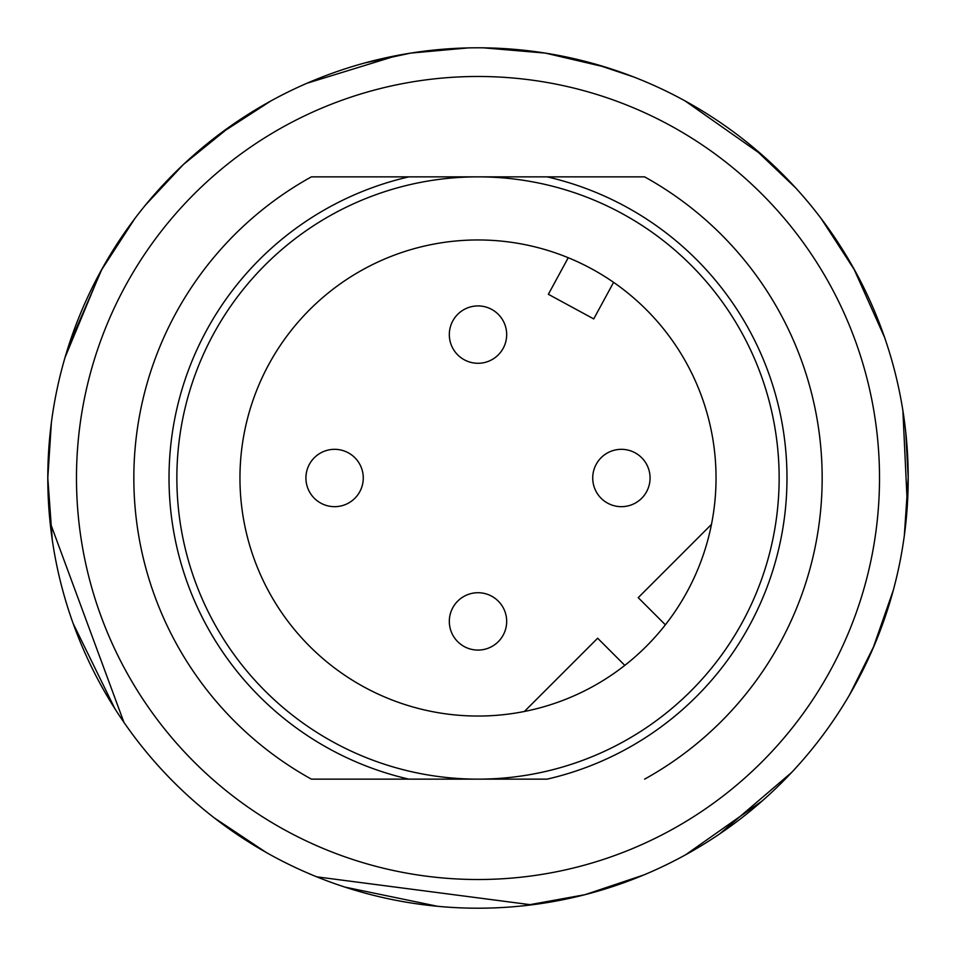 <?xml version="1.0" encoding="UTF-8"?>
<svg xmlns="http://www.w3.org/2000/svg" width="956" height="956" viewBox="0 0 956 956"><rect width="100%" height="100%" fill="white"/><g stroke="black" fill="none" stroke-linecap="round" stroke-linejoin="round"><path stroke-width="1.43" d="M408.881 176.86L547.119 176.86A308.967 308.967 0 0 1 547.119 779.14L408.881 779.14A308.967 308.967 0 0 1 408.881 176.86L311.381 176.86A344.16 344.16 0 0 0 311.381 779.14L547.119 779.14M311.381 176.86L644.619 176.86A344.16 344.16 0 0 1 644.619 779.14M478 305.92A28.68 28.68 0 0 1 506.68 334.6A28.68 28.68 0 0 1 478 363.28A28.68 28.68 0 0 1 449.32 334.6A28.68 28.68 0 0 1 478 305.92M478 592.72A28.68 28.68 0 0 1 506.68 621.4A28.68 28.68 0 0 1 478 650.08A28.68 28.68 0 0 1 449.32 621.4A28.68 28.68 0 0 1 478 592.72M305.92 478A28.68 28.68 0 0 1 348.94 453.168A28.68 28.68 0 0 1 348.94 502.832A28.68 28.68 0 0 1 305.92 478M592.72 478A28.68 28.68 0 0 1 635.74 453.168A28.68 28.68 0 0 1 635.74 502.832A28.68 28.68 0 0 1 592.72 478M613.597 282.355L593.736 318.922L548.374 294.293L568.234 257.726M524.378 711.479L597.655 638.214L624.818 665.376M665.376 624.818L638.214 597.655L711.479 524.378M239.956 478A238.044 238.044 0 0 1 597.022 271.851A238.044 238.044 0 0 1 597.022 684.149A238.044 238.044 0 0 1 239.956 478M176.86 478A301.14 301.14 0 0 1 628.57 217.203A301.14 301.14 0 0 1 628.57 738.797A301.14 301.14 0 0 1 176.86 478M76.48 478A401.52 401.52 0 0 1 678.76 130.279A401.52 401.52 0 0 1 678.76 825.721A401.52 401.52 0 0 1 76.48 478M51.373 422.707L47.8 478A430.2 430.2 0 0 1 693.1 105.435A430.2 430.2 0 0 1 693.1 850.565A430.2 430.2 0 0 1 47.8 478L52.281 539.961M73.182 623.575L114.863 708.647M214.323 817.93L266.031 852.358M344.901 887.096L437.681 906.312M523.864 905.75L584.988 894.685L643.878 874.931M719.677 833.907L791.711 772.376M872.816 648.849L893.31 590.211M907.34 505.174L902.882 410.542M854.987 270.751L821.204 218.613M762.625 155.41L685.105 100.93M605.793 67.219L545.302 53.094L483.401 47.836M397.553 55.388L306.995 83.244M231.746 125.26L183.504 164.396L145.647 204.847M102.089 268.791L68.175 347.183M905.75 432.184L908.2 478L905.75 432.184L908.2 478L904.34 535.503M874.31 645.36L849.788 694.438M762.494 800.698L685.643 854.772M531.596 904.854L316.783 876.843M123.922 722.342L50.106 522.442M65.008 357.544L101.013 270.751L134.796 218.613L101.013 270.751L65.008 357.544L101.013 270.751L134.796 218.613M219.223 134.342L270.895 100.93M365.025 62.893L410.698 53.094L468.105 47.92L410.698 53.094L365.025 62.893L410.698 53.094L468.105 47.92M595.098 64.04L633.613 76.934M752.217 146.531L795.583 187.806M853.72 268.469L884.551 337.337"/></g></svg>

